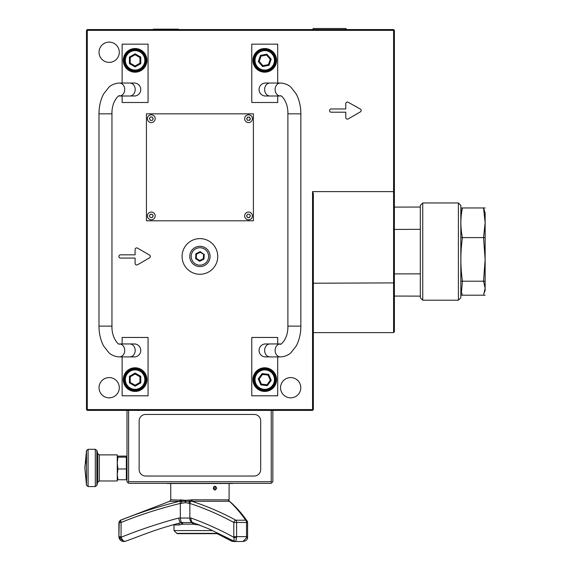 <?xml version="1.0" encoding="UTF-8"?>
<svg xmlns="http://www.w3.org/2000/svg" width="570" height="570" viewBox="0 0 570 570"><rect width="100%" height="100%" fill="white"/><g stroke="black" fill="none" stroke-linecap="round" stroke-linejoin="round"><path stroke-width="0.85" d="M119.294 387.714A10.132 10.132 0 0 0 109.169 377.582A10.132 10.132 0 0 0 99.038 387.714A10.132 10.132 0 0 0 109.169 397.839A10.132 10.132 0 0 0 119.294 387.714M300.803 387.714A10.132 10.132 0 0 0 290.671 377.582A10.132 10.132 0 0 0 280.547 387.714A10.132 10.132 0 0 0 290.671 397.839A10.132 10.132 0 0 0 300.803 387.714M119.294 52.255A10.132 10.132 0 0 0 109.169 42.123A10.132 10.132 0 0 0 99.038 52.255A10.132 10.132 0 0 0 109.169 62.379A10.132 10.132 0 0 0 119.294 52.255M217.747 256.443A17.827 17.827 0 0 0 199.92 238.616A17.827 17.827 0 0 0 182.094 256.443A17.827 17.827 0 0 0 199.92 274.27A17.827 17.827 0 0 0 217.747 256.443M361.166 110.495A1.617 1.617 0 0 1 360.354 111.898L348.206 118.916A1.617 1.617 0 0 1 345.769 117.513L345.769 112.212L331.184 112.212A1.617 1.617 0 0 1 329.567 110.594A1.617 1.617 0 0 1 331.184 108.97L345.769 108.97L345.769 103.676A1.617 1.617 0 0 1 348.206 102.272L360.326 109.07A1.617 1.617 0 0 1 361.166 110.495M150.316 256.443A1.617 1.617 0 0 1 149.511 257.847L137.527 264.765A1.617 1.617 0 0 1 135.097 263.361L135.097 258.067L120.512 258.067A1.617 1.617 0 0 1 118.888 256.443A1.617 1.617 0 0 1 120.512 254.826L135.097 254.826L135.097 249.532A1.617 1.617 0 0 1 137.527 248.128L149.511 255.039A1.617 1.617 0 0 1 150.316 256.443M394.39 331.804L393.578 332.609L393.578 191.62L394.39 191.456L394.39 331.804M87.288 29.562L87.288 409.588L86.483 409.588L86.483 30.374L393.578 30.374L393.578 29.562L87.288 29.562L86.483 30.374M312.552 409.588L312.552 191.62L313.358 193.536L313.358 409.588L312.951 409.994L312.552 409.588L87.288 409.588L87.288 410.4L86.483 409.588L87.288 410.4L128.613 410.4L128.613 481.707L127.801 482.512L126.996 481.707L126.996 410.4L272.845 410.4L272.845 481.707L272.033 482.512L271.227 481.707L271.227 410.4L312.552 410.4L312.951 409.994M312.552 191.62L393.578 191.62L393.578 30.374L394.39 30.374L394.39 191.456M394.39 30.374L393.578 29.562L394.39 30.374M246.767 215.93A1.767 1.767 0 0 0 246.782 216.137L246.774 215.738A1.767 1.767 0 0 0 246.767 215.93M250.294 216.137A1.767 1.767 0 0 0 250.294 215.731M166.497 483.324A3.242 3.242 0 0 0 167.509 483.488L232.332 483.488A3.242 3.242 0 0 0 233.344 483.324M272.033 482.512L271.227 483.324L128.613 483.324L127.801 482.512M128.613 481.707L271.227 481.707M213.258 488.12C214.406 485.611 215.517 485.611 216.593 488.12C215.517 490.635 214.406 490.635 213.258 488.12M180.163 499.812A1.617 1.097 -90 0 1 179.457 501.322L169.71 501.322L170.751 499.812L185.792 500.339L192.218 499.812L228.378 499.847M219.065 533.677L177.234 533.677L173.993 530.584L212.589 530.584M199.621 524.949L192.482 524.158L182.82 524.158L179.308 524.949L173.993 524.949L173.928 524.5M178.325 523.374A1.617 1.29 -90 0 1 179.308 524.949M192.218 499.812A1.617 0.427 90 0 1 191.947 501.322C206.967 506.189 221.616 512.48 235.887 520.203L245.67 520.203A2.43 2.195 -37.3 0 1 247.102 520.994C241.516 513.029 235.681 506.495 229.61 501.379A2.43 2.301 -57.7 0 0 229.432 501.279L191.078 501.279A2.43 1.66 103.7 0 0 189.853 503.438L185.428 502.676L180.312 503.438C160.12 508.333 140.37 514.674 121.054 522.469A2.43 0.549 -110.5 0 1 120.776 520.203C139.956 512.48 159.522 506.189 179.457 501.322L189.611 501.294A1.617 0.563 81.6 0 0 189.667 500.032M188.841 503.196A2.43 1.724 104.1 0 1 190.045 501.286L190.9 501.322A1.617 0.485 -90 0 0 190.936 501.279M218.36 533.677L232.717 541.179L231.734 541.208L234.12 541.179M246.504 537.859A2.43 0.62 4.3 0 0 247.572 537.432C247.587 539.655 246.026 541.016 242.884 541.5L246.504 537.859L246.568 522.469A2.43 1.397 90 0 0 245.67 520.203C240.255 512.48 234.826 506.189 229.397 501.322A1.617 1.582 90 0 1 228.385 499.812M125.535 541.229L123.975 541.5L119.372 537.859L119.216 536.641L121.054 536.641L121.132 537.246C139.942 529.68 159.123 523.281 178.659 518.052L191.078 518.052A4.859 3.306 106 0 0 193.116 522.726L208.634 528.76L234.227 541.229L233.807 536.641L236.593 536.641L236.593 522.469A2.43 1.097 90 0 0 235.887 520.203A2.43 1.589 116.7 0 0 233.807 522.469L247.601 522.469A2.43 2.43 0 0 0 247.102 520.994L247.102 520.994A2.43 2.195 -37.3 0 1 247.508 522.469M233.807 536.641L233.807 522.469C219.457 514.667 204.808 508.326 189.853 503.438L189.853 517.809A4.859 3.363 97 0 0 192.318 522.569L193.415 522.79L192.318 522.569A1.617 0.456 -80.3 0 1 192.482 524.158M247.572 537.432L247.601 522.469M247.601 536.641L236.593 536.641L236.5 537.859C235.966 540.916 235.495 542.027 235.096 541.179M191.078 518.052C205.57 523.281 219.792 529.68 233.743 537.246A2.43 0.449 11.2 0 0 236.5 537.859M191.249 499.847A1.617 0.477 86.1 0 1 191.078 501.279L189.611 501.294A2.43 1.553 -80 0 0 188.82 503.196M185.792 500.339A1.617 0.784 -90 0 1 185.649 501.272A2.43 1.176 -90 0 0 185.428 502.676M181.659 503.196A2.43 0.734 -98 0 1 181.702 501.294M179.194 523.174L181.688 522.569A4.859 1.168 84.8 0 1 180.312 517.809L180.312 503.438A2.43 0.577 -100.2 0 1 180.277 501.279M119.372 537.859L121.132 537.246C122.35 540.317 123.861 541.621 125.664 541.179L123.754 541.5C120.797 541.215 119.18 539.591 118.888 536.641L119.216 522.469L121.054 522.469L121.054 536.641M193.472 524.372A1.617 0.392 103.4 0 0 193.508 522.84M197.534 524.949L197.512 524.158M182.82 524.158A1.617 1.054 -102.2 0 0 181.688 522.569L192.318 522.569M178.659 518.052A4.859 1.147 78 0 0 180.662 522.79A1.617 1.09 -107.6 0 1 182.058 524.372M185.335 500.332L180.134 499.847M179.472 501.279L180.861 501.294A1.617 1.019 100.2 0 0 181.395 500.032M182.022 501.301L185.186 501.272M184.88 500.339A1.617 0.834 90 0 1 184.73 501.272A2.43 1.254 90 0 1 184.73 501.272M462.455 295.196L460.831 295.196L462.455 295.196L461.408 292.203L462.455 281.217C460.353 266.717 460.346 252.218 462.441 237.719L462.455 237.605C460.346 227.729 460.346 217.854 462.455 207.972L460.831 213.102M460.831 281.217L485.141 281.217L485.141 222.792L483.545 237.605L485.141 259.414L483.545 281.217L485.141 288.206L483.545 295.196L485.141 295.196L483.545 295.196M485.141 281.217L483.545 281.217L485.141 281.217L485.141 290.151L484.593 292.203M483.545 237.605L485.141 237.605L483.545 237.605M483.545 207.972L485.141 222.792L485.141 213.016L483.545 207.972L485.141 207.972L483.545 207.972M460.831 295.196L485.141 295.196M460.831 207.972L485.141 207.972M460.831 237.605L485.141 237.605M420.318 297.768L420.318 205.399L422.748 202.97L422.748 300.198L420.318 297.768M458.401 202.97L460.831 205.399L460.831 297.768L458.401 300.198L458.401 202.97L422.748 202.97M420.318 207.045L394.39 207.11M394.39 296.058L420.318 296.122M420.318 273.849L394.39 273.913M420.318 229.318L394.39 229.439M204.687 249.154A8.714 8.714 0 0 0 192.624 251.684A8.714 8.714 0 0 0 195.154 263.739A8.714 8.714 0 0 0 207.209 261.21A8.714 8.714 0 0 0 204.687 249.154M194.363 264.943A10.153 10.153 0 0 1 191.42 250.893A10.153 10.153 0 0 1 205.471 247.943A10.153 10.153 0 0 1 208.421 262.001A10.153 10.153 0 0 1 194.363 264.943M200.184 251.612L203.903 254.427L200.163 251.983L195.866 253.8L200.184 251.612L196.18 253.999L195.603 258.63L195.866 253.8M204.238 254.256L203.974 259.094L199.657 261.281L195.603 258.63M203.974 259.094L203.903 254.427L200.148 252.36L196.493 254.206L196.265 258.296L199.692 260.533L203.347 258.687L203.576 254.598M203.661 258.887L199.671 260.903L203.661 258.887M199.671 260.903L195.93 258.459L199.671 260.903M200.163 251.983L200.148 252.36M312.837 29.562L313.122 28.5L346.011 28.5L346.296 29.562M146.44 220.79L253.401 220.79L253.401 113.836L146.44 113.836L146.44 220.79M147.416 118.695A3.89 3.89 0 0 0 151.299 122.586A3.89 3.89 0 0 0 155.19 118.695A3.89 3.89 0 0 1 151.299 122.586A3.89 3.89 0 0 1 147.416 118.695A3.89 3.89 0 0 1 151.299 114.805A3.89 3.89 0 0 1 155.19 118.695A3.89 3.89 0 0 0 151.299 114.805A3.89 3.89 0 0 0 147.416 118.695M150.33 120.384L150.038 119.429L150.33 120.384L152.275 120.384L153.245 118.695L152.568 117.969L153.245 118.695M149.86 119.23L149.361 118.695L150.33 117.014L152.275 117.014L152.568 117.969M147.416 215.93A3.89 3.89 0 0 0 151.299 219.82A3.89 3.89 0 0 0 155.19 215.93A3.89 3.89 0 0 0 151.299 212.04A3.89 3.89 0 0 0 147.416 215.93M152.568 216.657L153.245 215.93L152.275 214.249L150.33 214.249L149.361 215.93L150.33 217.612L152.275 217.612L152.746 216.465M152.275 217.612L150.33 217.612M151.563 214.413L151.043 214.413M244.651 215.93A3.89 3.89 0 0 0 248.534 219.82A3.89 3.89 0 0 0 252.424 215.93A3.89 3.89 0 0 1 248.534 219.82A3.89 3.89 0 0 1 244.651 215.93A3.89 3.89 0 0 1 248.534 212.04A3.89 3.89 0 0 1 252.424 215.93A3.89 3.89 0 0 0 248.534 212.04A3.89 3.89 0 0 0 244.651 215.93M249.803 216.657L250.479 215.93L249.51 214.249L247.565 214.249L246.589 215.93L247.565 217.612L249.51 217.612L249.803 216.657M248.534 217.391L247.565 217.612M244.651 118.695A3.89 3.89 0 0 0 248.534 122.586A3.89 3.89 0 0 0 252.424 118.695A3.89 3.89 0 0 0 248.534 114.805A3.89 3.89 0 0 0 244.651 118.695M249.803 119.429L250.479 118.695L249.51 120.384L248.534 120.156L249.51 120.384M247.565 120.384L248.534 120.156L247.565 120.384L246.589 118.695L247.352 117.712M250.479 118.695L249.803 117.969L250.479 118.695M247.565 117.014L248.534 117.235L247.565 117.014L247.273 117.969M248.534 117.235L249.51 117.014L249.803 117.969M213.622 488.091L216.123 488.091A1.461 1.247 90 0 0 213.622 488.12A1.461 1.247 90 0 0 215.374 489.459L214.37 489.459M260.69 469.545L260.69 420.931A6.484 6.484 0 0 0 254.206 414.447L145.628 414.447A6.484 6.484 0 0 0 139.144 420.931L139.144 469.545A6.484 6.484 0 0 0 145.628 476.028L254.206 476.028A6.484 6.484 0 0 0 260.69 469.545M153.116 29.562L153.223 29.177L178.553 29.177L178.659 29.562M88.086 449.295L88.086 486.566L86.498 485.248L86.498 450.614L88.086 449.295L95.297 449.295L96.857 450.478L96.857 485.384L95.297 486.566L95.297 449.295M117.712 457.047L117.285 462.242M117.27 479.712L117.27 454.881L99.315 454.881L99.315 480.973L117.27 480.973L117.27 479.712M117.912 478.722L117.27 479.242L117.912 479.755L117.27 474.361L117.912 468.968L117.27 463.054L117.912 457.14L117.27 456.584M117.27 456.62L117.912 456.107L126.355 456.107L126.355 479.755L117.912 479.755M126.982 462.242L126.547 457.047M117.912 457.14L126.355 457.14M117.912 468.968L126.355 468.968M126.355 479.755L126.355 478.722M126.982 473.62L126.547 467.927M264.744 48.528A11.828 11.828 0 0 1 276.571 60.356A11.828 11.828 0 0 1 264.744 72.183A11.828 11.828 0 0 1 252.916 60.356A11.828 11.828 0 0 1 264.744 48.528M264.744 71.535A11.179 11.179 0 0 0 275.923 60.356A11.179 11.179 0 0 0 264.744 49.177A11.179 11.179 0 0 0 253.557 60.356A11.179 11.179 0 0 0 264.744 71.535M265.192 367.785A11.828 11.828 0 0 1 276.564 380.055A11.828 11.828 0 0 1 264.295 391.433A11.828 11.828 0 0 1 252.923 379.164A11.828 11.828 0 0 1 265.192 367.785M264.316 390.785A11.179 11.179 0 0 0 275.916 380.033A11.179 11.179 0 0 0 265.164 368.434A11.179 11.179 0 0 0 253.572 379.185A11.179 11.179 0 0 0 264.316 390.785M128.335 389.317A11.828 11.828 0 0 1 125.393 372.844A11.828 11.828 0 0 1 141.859 369.901A11.828 11.828 0 0 1 144.801 386.367A11.828 11.828 0 0 1 128.335 389.317M141.488 370.436A11.179 11.179 0 0 0 125.92 373.215A11.179 11.179 0 0 0 128.706 388.783A11.179 11.179 0 0 0 144.274 385.997A11.179 11.179 0 0 0 141.488 370.436M126.968 51.763A11.828 11.828 0 0 1 143.69 52.226A11.828 11.828 0 0 1 143.227 68.949A11.828 11.828 0 0 1 126.504 68.486A11.828 11.828 0 0 1 126.968 51.763M142.778 68.478A11.179 11.179 0 0 0 143.22 52.675A11.179 11.179 0 0 0 127.409 52.233A11.179 11.179 0 0 0 126.975 68.044A11.179 11.179 0 0 0 142.778 68.478M140.769 350.429A6.484 6.484 0 0 1 134.285 356.913A6.484 6.484 0 0 0 140.769 350.429A6.484 6.484 0 0 0 134.285 343.952A6.484 6.484 0 0 1 140.769 350.429M129.889 83.035A6.484 5.308 -90 0 1 135.204 89.519A6.484 5.308 -90 0 1 129.889 96.002L134.285 96.002A6.484 6.484 0 0 0 140.769 89.519A6.484 6.484 0 0 0 134.285 83.035A6.484 6.484 0 0 1 140.769 89.519A6.484 6.484 0 0 0 134.285 83.035L119.415 83.035C112.732 83.441 109.625 86.604 108.906 87.21L103.619 93.979C100.562 99.764 99.016 106.383 98.988 113.829L98.988 326.126L111.955 326.126L111.955 113.829L98.988 113.829M134.285 96.002A6.484 6.484 0 0 0 140.769 89.519M122.13 343.952L122.13 337.461L148.065 337.461L148.065 395.801L122.13 395.801L122.13 356.913M122.13 96.002L122.13 102.493L148.065 102.493L148.065 44.154L122.13 44.154L122.13 83.035M259.072 89.519A6.484 6.484 0 0 1 265.556 83.035A6.484 6.484 0 0 0 259.072 89.519A6.484 6.484 0 0 0 265.556 96.002A6.484 6.484 0 0 1 259.072 89.519M269.952 356.913A6.484 5.308 90 0 1 264.637 350.429A6.484 5.308 90 0 1 269.952 343.952L265.556 343.952A6.484 6.484 0 0 0 259.072 350.429A6.484 6.484 0 0 0 265.556 356.913A6.484 6.484 0 0 1 259.072 350.429A6.484 6.484 0 0 0 265.556 356.913L280.426 356.913C287.109 356.514 290.216 353.343 290.935 352.737L296.222 345.976C299.279 340.183 300.825 333.564 300.853 326.126L300.853 113.829L287.886 113.829L287.886 326.126L300.853 326.126M265.556 343.952A6.484 6.484 0 0 0 259.072 350.429M277.704 96.002L277.704 102.493L251.776 102.493L251.776 44.154L277.704 44.154L277.704 83.035M277.704 343.952L277.704 337.461L251.776 337.461L251.776 395.801L277.704 395.801L277.704 356.913M135.097 389.331A9.726 9.726 0 0 0 144.823 379.606A9.726 9.726 0 0 0 135.097 369.887A9.726 9.726 0 0 0 125.372 379.606A9.726 9.726 0 0 0 135.097 389.331M135.097 369.075A10.531 10.531 0 0 1 145.628 379.606A10.531 10.531 0 0 1 135.097 390.144A10.531 10.531 0 0 1 124.566 379.606A10.531 10.531 0 0 1 135.097 369.075M129.426 376.335L135.097 373.058L140.769 376.335L140.769 382.883L135.097 386.161L129.426 382.883L129.426 376.335L130.238 376.799L130.238 382.413L135.097 385.22L135.097 386.161M135.097 385.22L139.956 382.413L140.769 382.883M139.956 382.413L139.956 376.799L140.769 376.335M135.097 373.058L135.097 373.998L130.238 376.799M139.956 376.799L135.097 373.998M129.426 382.883L130.238 382.413M135.097 70.082A9.726 9.726 0 0 0 144.823 60.356A9.726 9.726 0 0 0 135.097 50.63A9.726 9.726 0 0 0 125.372 60.356A9.726 9.726 0 0 0 135.097 70.082M135.097 49.825A10.531 10.531 0 0 1 145.628 60.356A10.531 10.531 0 0 1 135.097 70.887A10.531 10.531 0 0 1 124.566 60.356A10.531 10.531 0 0 1 135.097 49.825M129.426 57.078L135.097 53.808L140.769 57.078L140.769 63.633L135.097 66.904L129.426 63.633L129.426 57.078L130.238 57.549L130.238 63.163L135.097 65.97L135.097 66.904M135.097 65.97L139.956 63.163L140.769 63.633M139.956 63.163L139.956 57.549L140.769 57.078M135.097 53.808L135.097 54.741L130.238 57.549M139.956 57.549L135.097 54.741M129.426 63.633L130.238 63.163M271.099 67.716A9.726 9.726 0 0 0 272.097 54A9.726 9.726 0 0 0 258.388 53.003A9.726 9.726 0 0 0 257.384 66.711A9.726 9.726 0 0 0 271.099 67.716M257.854 52.383A10.531 10.531 0 0 1 272.709 53.466A10.531 10.531 0 0 1 271.634 68.329A10.531 10.531 0 0 1 256.771 67.246A10.531 10.531 0 0 1 257.854 52.383M258.31 61.589L260.462 55.404L266.895 54.171L271.178 59.123L269.026 65.308L262.592 66.54L258.31 61.589L259.229 61.41L262.898 65.657L268.413 64.602L269.026 65.308M268.413 64.602L270.258 59.301L271.178 59.123M270.258 59.301L266.589 55.055L266.895 54.171M260.462 55.404L261.074 56.109L259.229 61.41M266.589 55.055L261.074 56.109M262.592 66.54L262.898 65.657M274.405 380.71A9.726 9.726 0 0 0 265.848 369.951A9.726 9.726 0 0 0 255.082 378.509A9.726 9.726 0 0 0 263.639 389.267A9.726 9.726 0 0 0 274.405 380.71M254.277 378.416A10.531 10.531 0 0 1 265.934 369.146A10.531 10.531 0 0 1 275.21 380.803A10.531 10.531 0 0 1 263.547 390.072A10.531 10.531 0 0 1 254.277 378.416M260.846 384.871L258.238 378.865L262.129 373.599L268.641 374.347L271.249 380.354L267.351 385.612L260.846 384.871L261.402 384.123L266.981 384.757L270.322 380.247L271.249 380.354M270.322 380.247L268.085 375.096L268.641 374.347M268.085 375.096L262.506 374.462L262.129 373.599M258.238 378.865L259.165 378.972L261.402 384.123M262.506 374.462L259.165 378.972M267.351 385.612L266.981 384.757M394.39 282.898L313.358 283.219M176.757 533.349L218.388 533.349M119.216 522.469A2.43 2.422 -90 0 1 120.776 520.203L119.216 522.469M96.857 485.384L97.755 482.163L97.755 453.699L99.315 454.881M86.498 460.482A92.376 39.715 180 0 0 84.859 467.927L86.498 450.614M129.889 356.913L119.415 356.913A6.484 5.308 90 0 0 124.723 350.429A6.484 5.308 90 0 0 119.415 343.952L129.889 343.952A6.484 5.308 90 0 1 135.204 350.429A6.484 5.308 90 0 1 129.889 356.913L134.285 356.913M111.955 113.829C111.578 100.291 120.227 93.972 119.415 96.002A6.484 5.308 -90 0 0 124.723 89.519A6.484 5.308 -90 0 0 119.415 83.035M269.952 83.035L280.426 83.035A6.484 5.308 -90 0 0 275.118 89.519A6.484 5.308 -90 0 0 280.426 96.002L269.952 96.002A6.484 5.308 -90 0 1 264.637 89.519A6.484 5.308 -90 0 1 269.952 83.035L265.556 83.035M287.886 326.126C288.256 339.656 279.613 345.976 280.426 343.952A6.484 5.308 90 0 0 275.118 350.429A6.484 5.308 90 0 0 280.426 356.913M313.358 332.609L393.578 332.609M229.09 500.332L229.09 483.488M118.888 536.641L118.888 522.469M169.71 501.322L120.455 520.203M232.902 541.5L242.884 541.5M234.227 541.229L235.353 541.5M179.244 523.16C155.197 529.48 143.327 534.86 125.592 541.201M173.993 530.584L173.993 524.949M217.149 533.677L231.734 541.208M170.751 499.812L170.751 483.488M460.831 290.066L461.408 292.203M458.401 300.198L422.748 300.198M214.876 486.666L213.843 486.666M214.876 489.58L213.843 489.58M86.498 485.248L84.859 467.927M97.755 453.699L96.857 450.478M88.086 486.566L95.297 486.566M97.755 482.163L99.315 480.973M119.415 356.913C112.732 356.514 109.625 353.343 108.906 352.737L103.619 345.976C100.562 340.183 99.016 333.564 98.988 326.126M129.889 96.002L119.415 96.002M119.415 343.952C119.486 345.798 111.556 338.751 111.955 326.126M129.889 343.952L134.285 343.952M280.426 83.035C287.109 83.441 290.216 86.604 290.935 87.21L296.222 93.979C299.279 99.764 300.825 106.383 300.853 113.829M269.952 343.952L280.426 343.952M280.426 96.002C280.355 94.15 288.285 101.203 287.886 113.829M269.952 96.002L265.556 96.002"/></g></svg>
